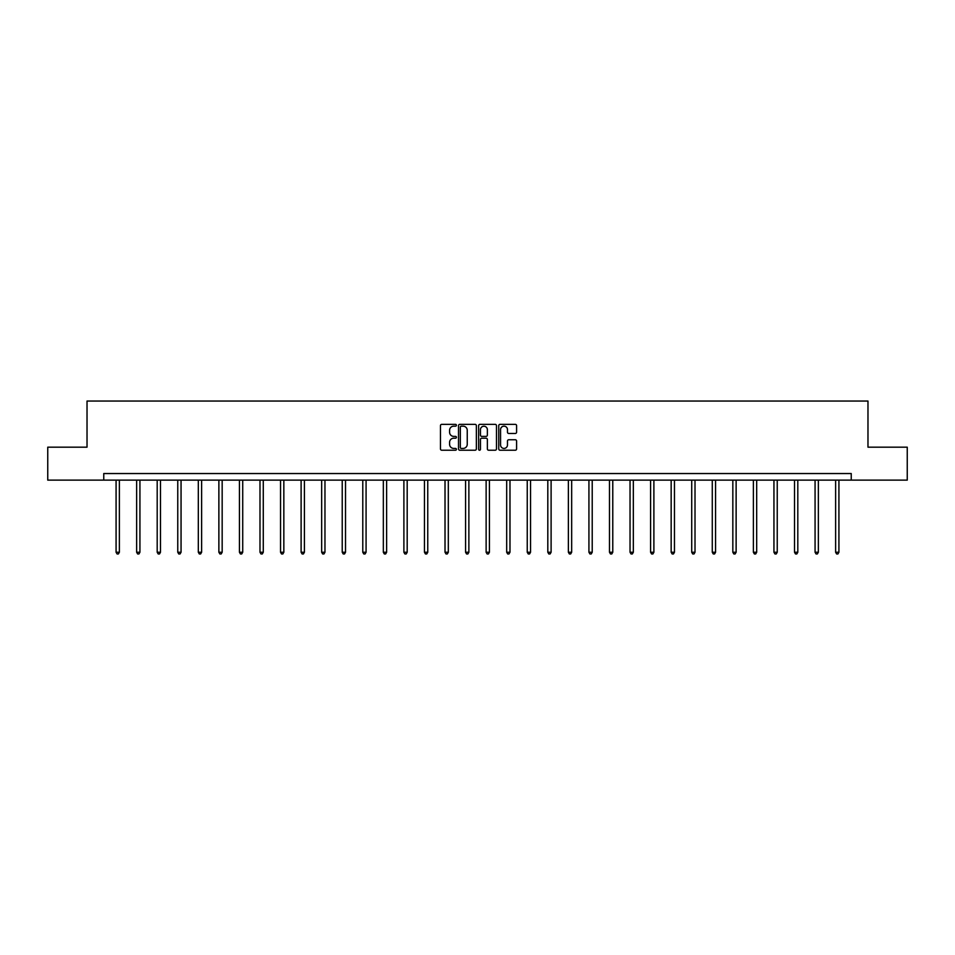 <?xml version="1.0" encoding="UTF-8"?>
<svg xmlns="http://www.w3.org/2000/svg" width="955" height="955" viewBox="0 0 955 955"><rect width="100%" height="100%" fill="white"/><g stroke="black" fill="none" stroke-linecap="round" stroke-linejoin="round"><path stroke-width="1.43" d="M456.418 425.262A0.907 0.907 0 0 0 455.511 424.354L441.771 424.354A1.289 1.289 0 0 0 440.47 425.655L440.47 448.934A1.289 1.289 0 0 0 441.771 450.223L455.511 450.223A0.907 0.907 0 0 0 456.418 449.327A0.907 0.907 0 0 0 455.511 448.42L453.732 448.42A4.142 4.142 0 0 1 449.59 444.278L449.59 442.332A4.142 4.142 0 0 1 453.732 438.202L455.511 438.202A0.907 0.907 0 0 0 456.418 437.295A0.907 0.907 0 0 0 455.511 436.387L453.732 436.387A4.142 4.142 0 0 1 449.59 432.245L449.59 430.311A4.142 4.142 0 0 1 453.732 426.169L455.511 426.169A0.907 0.907 0 0 0 456.418 425.262M515.306 433.475A1.289 1.289 0 0 0 516.595 432.185L516.595 425.655A1.289 1.289 0 0 0 515.306 424.354L500.038 424.354A1.289 1.289 0 0 0 498.749 425.655L498.749 448.934A1.289 1.289 0 0 0 500.038 450.223L515.306 450.223A1.289 1.289 0 0 0 516.595 448.934L516.595 441.043A1.289 1.289 0 0 0 515.306 439.754L508.776 439.754A1.289 1.289 0 0 0 507.475 441.043L507.475 444.958A3.462 3.462 0 0 1 504.013 448.42A3.462 3.462 0 0 1 500.563 444.958L500.563 429.631A3.462 3.462 0 0 1 504.013 426.169A3.462 3.462 0 0 1 507.475 429.631L507.475 432.185A1.289 1.289 0 0 0 508.776 433.475L515.306 433.475M103.761 480.126L47.75 480.126L47.75 447.179L87.024 447.179L87.024 401.052L867.976 401.052L867.976 447.179L907.25 447.179L907.25 480.126L851.239 480.126L851.239 473.537L103.761 473.537L103.761 480.126L851.239 480.126M476.366 425.655A1.289 1.289 0 0 0 475.077 424.354L459.809 424.354A1.289 1.289 0 0 0 458.519 425.655L458.519 448.934A1.289 1.289 0 0 0 459.809 450.223L475.077 450.223A1.289 1.289 0 0 0 476.366 448.934L476.366 425.655M479.923 424.354L495.191 424.354A1.289 1.289 0 0 1 496.481 425.655L496.481 448.934A1.289 1.289 0 0 1 495.191 450.223L488.662 450.223A1.289 1.289 0 0 1 487.36 448.934L487.36 439.491A1.289 1.289 0 0 0 486.071 438.202L481.738 438.202A1.289 1.289 0 0 0 480.449 439.491L480.449 449.327A0.907 0.907 0 0 1 479.541 450.223A0.907 0.907 0 0 1 478.634 449.327L478.634 425.655A1.289 1.289 0 0 1 479.923 424.354M461.229 426.169A0.907 0.907 0 0 0 460.334 427.076L460.334 447.513A0.907 0.907 0 0 0 461.229 448.42L463.103 448.42A4.142 4.142 0 0 0 467.246 444.278L467.246 430.311A4.142 4.142 0 0 0 463.103 426.169L461.229 426.169M487.36 429.69A3.462 3.462 0 0 0 483.899 426.228A3.462 3.462 0 0 0 480.449 429.69L480.449 435.098A1.289 1.289 0 0 0 481.738 436.387L486.071 436.387A1.289 1.289 0 0 0 487.36 435.098L487.36 429.69M116.08 480.126L116.08 552.241L119.375 552.241L119.375 480.126M119.375 552.241L118.384 553.948L117.071 553.948L116.08 552.241M136.637 480.126L136.637 552.241L139.931 552.241L139.931 480.126M139.931 552.241L138.941 553.948L137.627 553.948L136.637 552.241M157.193 480.126L157.193 552.241L160.488 552.241L160.488 480.126M160.488 552.241L159.509 553.948L158.184 553.948L157.193 552.241M177.761 480.126L177.761 552.241L181.056 552.241L181.056 480.126M181.056 552.241L180.065 553.948L178.74 553.948L177.761 552.241M198.318 480.126L198.318 552.241L201.612 552.241L201.612 480.126M201.612 552.241L200.622 553.948L199.297 553.948L198.318 552.241M218.874 480.126L218.874 552.241L222.169 552.241L222.169 480.126M222.169 552.241L221.178 553.948L219.865 553.948L218.874 552.241M239.43 480.126L239.43 552.241L242.725 552.241L242.725 480.126M242.725 552.241L241.734 553.948L240.421 553.948L239.43 552.241M259.987 480.126L259.987 552.241L263.282 552.241L263.282 480.126M263.282 552.241L262.291 553.948L260.978 553.948L259.987 552.241M280.543 480.126L280.543 552.241L283.838 552.241L283.838 480.126M283.838 552.241L282.859 553.948L281.534 553.948L280.543 552.241M301.112 480.126L301.112 552.241L304.406 552.241L304.406 480.126M304.406 552.241L303.415 553.948L302.09 553.948L301.112 552.241M321.668 480.126L321.668 552.241L324.963 552.241L324.963 480.126M324.963 552.241L323.972 553.948L322.659 553.948L321.668 552.241M342.224 480.126L342.224 552.241L345.519 552.241L345.519 480.126M345.519 552.241L344.528 553.948L343.215 553.948L342.224 552.241M362.781 480.126L362.781 552.241L366.075 552.241L366.075 480.126M366.075 552.241L365.085 553.948L363.771 553.948L362.781 552.241M383.337 480.126L383.337 552.241L386.632 552.241L386.632 480.126M386.632 552.241L385.641 553.948L384.328 553.948L383.337 552.241M403.893 480.126L403.893 552.241L407.188 552.241L407.188 480.126M407.188 552.241L406.209 553.948L404.884 553.948L403.893 552.241M424.462 480.126L424.462 552.241L427.756 552.241L427.756 480.126M427.756 552.241L426.766 553.948L425.441 553.948L424.462 552.241M445.018 480.126L445.018 552.241L448.313 552.241L448.313 480.126M448.313 552.241L447.322 553.948L446.009 553.948L445.018 552.241M465.574 480.126L465.574 552.241L468.869 552.241L468.869 480.126M468.869 552.241L467.878 553.948L466.565 553.948L465.574 552.241M486.131 480.126L486.131 552.241L489.426 552.241L489.426 480.126M489.426 552.241L488.435 553.948L487.122 553.948L486.131 552.241M506.687 480.126L506.687 552.241L509.982 552.241L509.982 480.126M509.982 552.241L508.991 553.948L507.678 553.948L506.687 552.241M527.244 480.126L527.244 552.241L530.538 552.241L530.538 480.126M530.538 552.241L529.559 553.948L528.234 553.948L527.244 552.241M547.812 480.126L547.812 552.241L551.107 552.241L551.107 480.126M551.107 552.241L550.116 553.948L548.791 553.948L547.812 552.241M568.368 480.126L568.368 552.241L571.663 552.241L571.663 480.126M571.663 552.241L570.672 553.948L569.359 553.948L568.368 552.241M588.925 480.126L588.925 552.241L592.219 552.241L592.219 480.126M592.219 552.241L591.229 553.948L589.915 553.948L588.925 552.241M609.481 480.126L609.481 552.241L612.776 552.241L612.776 480.126M612.776 552.241L611.785 553.948L610.472 553.948L609.481 552.241M630.037 480.126L630.037 552.241L633.332 552.241L633.332 480.126M633.332 552.241L632.341 553.948L631.028 553.948L630.037 552.241M650.594 480.126L650.594 552.241L653.889 552.241L653.889 480.126M653.889 552.241L652.91 553.948L651.585 553.948L650.594 552.241M671.162 480.126L671.162 552.241L674.457 552.241L674.457 480.126M674.457 552.241L673.466 553.948L672.141 553.948L671.162 552.241M691.718 480.126L691.718 552.241L695.013 552.241L695.013 480.126M695.013 552.241L694.022 553.948L692.709 553.948L691.718 552.241M712.275 480.126L712.275 552.241L715.57 552.241L715.57 480.126M715.57 552.241L714.579 553.948L713.266 553.948L712.275 552.241M732.831 480.126L732.831 552.241L736.126 552.241L736.126 480.126M736.126 552.241L735.135 553.948L733.822 553.948L732.831 552.241M753.388 480.126L753.388 552.241L756.682 552.241L756.682 480.126M756.682 552.241L755.703 553.948L754.378 553.948L753.388 552.241M773.944 480.126L773.944 552.241L777.239 552.241L777.239 480.126M777.239 552.241L776.26 553.948L774.935 553.948L773.944 552.241M794.512 480.126L794.512 552.241L797.807 552.241L797.807 480.126M797.807 552.241L796.816 553.948L795.491 553.948L794.512 552.241M815.069 480.126L815.069 552.241L818.363 552.241L818.363 480.126M818.363 552.241L817.373 553.948L816.059 553.948L815.069 552.241M835.625 480.126L835.625 552.241L838.92 552.241L838.92 480.126M838.92 552.241L837.929 553.948L836.616 553.948L835.625 552.241"/></g></svg>
